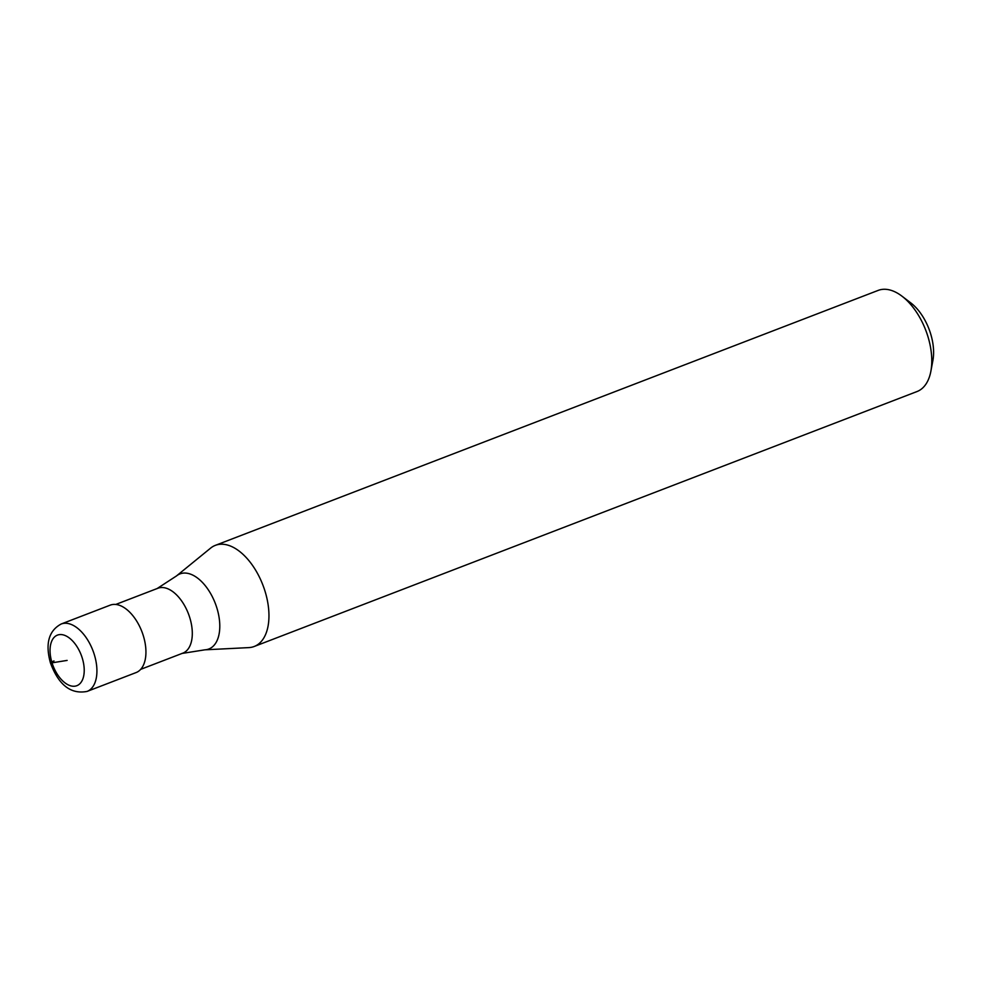 <?xml version="1.0" encoding="UTF-8"?>
<svg xmlns="http://www.w3.org/2000/svg" width="982" height="982" viewBox="0 0 982 982"><rect width="100%" height="100%" fill="white"/><g stroke="black" fill="none" stroke-linecap="round" stroke-linejoin="round"><path stroke-width="1.47" d="M61.166 624.012L110.18 605.158A36.113 20.094 69 0 1 143.286 635.624A36.113 20.094 -111 0 1 136.117 672.56L87.103 691.414A36.113 20.094 -111 0 0 94.272 654.478A36.113 20.094 69 0 0 61.166 624.012C48.732 630.751 45.147 643.689 50.413 662.825C58.601 685.019 70.839 694.544 87.103 691.414M115.753 604.458L157.893 588.255A34.763 19.333 69 0 1 189.747 617.58A34.763 19.333 -111 0 1 182.848 653.14L140.721 669.343M156.862 588.721L176.465 575.955L210.602 548.128A54.17 30.135 69 0 1 215.328 545.366A54.17 30.135 69 0 1 264.98 591.078A54.17 30.135 -111 0 1 254.228 646.475L917.028 391.536A54.17 30.135 -111 0 0 930.862 371.294A54.17 30.135 -111 0 0 927.794 336.126A54.17 30.135 69 0 0 901.967 296.171A54.17 30.135 69 0 0 878.141 290.414L215.328 545.366M901.967 296.171L910.744 302.861A41.526 23.102 69 0 1 930.543 333.487A41.526 23.102 -111 0 1 932.9 360.443L930.862 371.294M181.768 653.484L204.87 649.826L248.863 647.604A54.17 30.135 -111 0 0 254.228 646.475M67.132 660.407L52.034 662.825A9.022 0.872 162.7 0 1 53.998 660.947M52.034 662.825A27.079 15.061 69 0 1 59.116 634.667A27.079 15.061 69 0 1 82.23 657.977A27.079 15.061 -111 0 1 75.148 686.148A27.079 15.061 -111 0 1 52.034 662.825M176.465 575.955A40.225 22.377 69 0 1 216.838 607.846A40.225 22.377 -111 0 1 204.87 649.826"/></g></svg>

